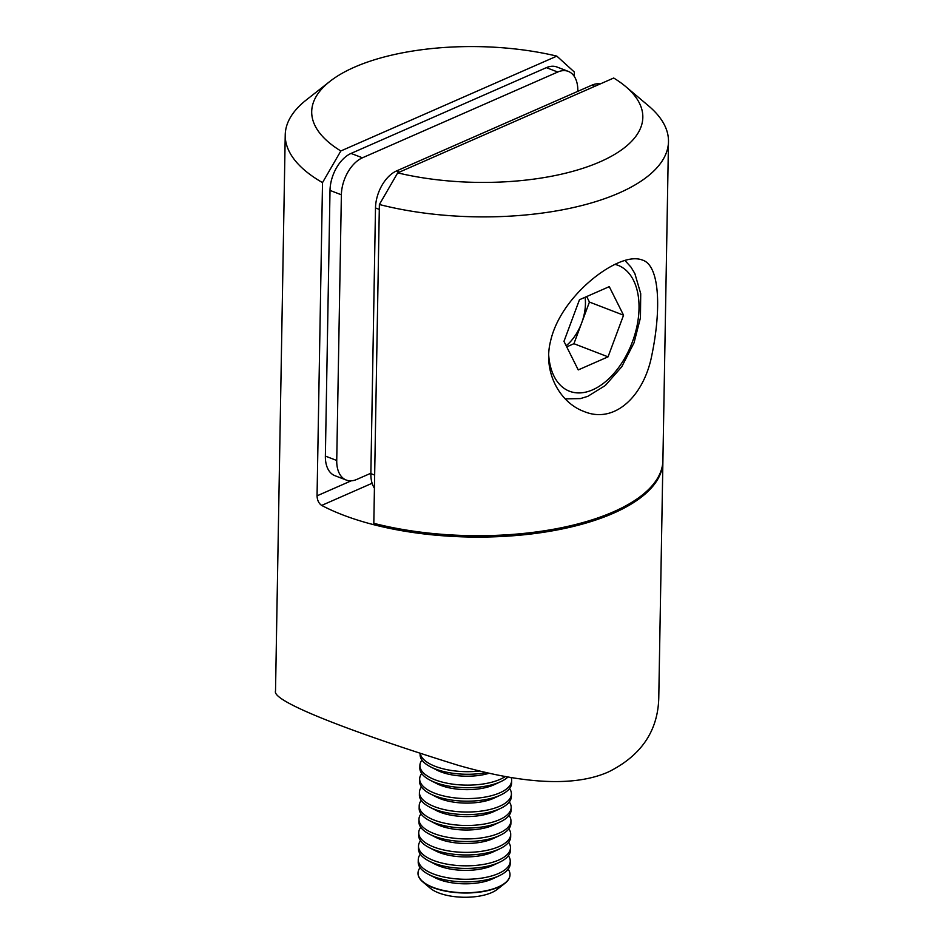 <?xml version="1.0" encoding="UTF-8"?>
<svg xmlns="http://www.w3.org/2000/svg" width="944" height="944" viewBox="0 0 944 944"><rect width="100%" height="100%" fill="white"/><g stroke="black" fill="none" stroke-linecap="round" stroke-linejoin="round"><path stroke-width="1.42" d="M372.125 483.257L321.668 505.418A191.656 78.564 1 0 0 534.092 533.62A191.656 78.564 1 0 0 662.889 461.817A191.656 78.564 1 0 0 662.9 461.12M574.247 76.358L574.33 72.027L556.842 56.121A165.589 67.885 1 0 0 329.893 81.408A165.589 67.885 1 0 0 340.831 150.969L322.518 182.605A191.656 78.564 -179 0 1 285.23 134.921L275.518 691.114C271.294 701.911 360.053 734.869 458.359 765.36C513.276 781.018 569.692 789.16 608.502 771.909C641.224 755.601 657.98 730.904 658.77 697.805L662.889 461.817M321.668 505.418C318.789 503.459 317.243 500.261 317.054 495.824L351.227 480.815M322.518 182.605L317.054 495.824M285.23 134.921A191.656 78.564 -179 0 1 306.281 99.97L329.893 81.408M340.831 150.969L556.842 56.121M325.373 456.094L336.737 460.471A30.668 18.609 111.1 0 0 346.283 480.059L334.908 475.682A30.668 18.609 -68.9 0 1 325.373 456.094L330.011 190.417A30.668 18.609 -68.9 0 1 351.05 153.424L546.375 67.649A30.668 18.609 -68.9 0 1 556.913 67L568.276 71.378A30.668 18.609 111.1 0 0 557.751 72.027L546.375 67.649M336.737 460.471L341.374 194.794L330.011 190.417M346.283 480.059A30.668 18.609 111.1 0 0 356.808 479.41L370.862 473.239M568.276 71.378A30.668 18.609 111.1 0 1 577.822 90.966L577.811 91.344M351.05 153.424L362.425 157.801L557.751 72.027M362.425 157.801A30.668 18.609 111.1 0 0 341.374 194.794M374.426 488.225A30.668 18.609 -68.9 0 1 370.862 473.617L374.662 475.08M379.299 209.403L375.5 207.94L370.862 473.617M375.5 207.94A30.668 18.609 -68.9 0 1 396.551 170.935L399.501 172.079M594.826 86.317L591.864 85.172L396.551 170.935M591.864 85.172A30.668 18.609 -68.9 0 1 600.254 83.933M617.801 263.046C627.866 258.656 636.008 257.641 642.239 260.001C660.222 265.181 661.083 310.434 651.903 354.861C644.127 395.984 614.579 424.434 583.911 411.442C560.158 402.793 542.611 372.455 550.576 341.02C558.518 306.033 592.478 274.197 617.801 263.046M625.707 86.577A165.589 67.885 1 0 0 613.706 78.022L397.695 172.87A165.589 67.885 1 0 0 591.841 165.165A165.589 67.885 1 0 0 625.707 86.577L648.658 105.952A191.656 78.564 -179 0 1 668.482 141.612A191.656 78.564 -179 0 1 571.238 208.022A191.656 78.564 -179 0 1 379.382 204.506L373.812 523.318A191.656 78.564 1 0 0 565.68 526.835A191.656 78.564 1 0 0 662.912 460.424L668.482 141.612M379.382 204.506L397.695 172.87M563.969 341.362L579.474 299.732L609.269 286.646L623.559 315.202L608.042 356.844L578.247 369.918L563.969 341.362M586.684 296.558L589.434 302.056L623.559 315.202M589.434 302.056L573.928 343.699L608.042 356.844M566.719 346.861L573.928 343.699M566.164 345.764A38.48 23.352 111.1 0 0 581.681 322.883A38.48 23.352 111.1 0 0 585.079 297.266M420.304 753.737A45.996 18.856 1 0 0 479.859 771.012M420.104 753.678L420.092 754.598A45.996 18.856 1 0 0 430.606 766.882A45.996 18.856 1 0 0 486.538 772.593M430.606 766.882L437.072 770.198A37.5 15.375 1 0 0 489.287 773.207M421.944 760.062A45.996 18.856 1 0 0 420.93 761.655A45.996 18.856 1 0 0 419.903 765.454A45.996 18.856 1 0 0 453.498 784.24A45.996 18.856 1 0 0 505.37 776.499M419.903 765.454L419.856 768.05A45.996 18.856 1 0 0 430.37 780.334A45.996 18.856 1 0 0 500.898 781.573A45.996 18.856 1 0 0 508.025 776.983M430.37 780.334L436.836 783.638A37.5 15.375 1 0 0 494.326 784.641L500.898 781.573M421.708 773.514A45.996 18.856 1 0 0 420.694 775.107A45.996 18.856 1 0 0 419.667 778.906A45.996 18.856 1 0 0 465.333 798.565A45.996 18.856 1 0 0 511.648 780.511A45.996 18.856 1 0 0 511.117 777.526M419.667 778.906L419.62 781.502A45.996 18.856 1 0 0 430.134 793.786A45.996 18.856 1 0 0 500.674 795.013A45.996 18.856 1 0 0 511.601 783.107L511.648 780.511M430.134 793.786L436.6 797.09A37.5 15.375 1 0 0 494.09 798.093L500.674 795.013M421.472 786.966A45.996 18.856 1 0 0 420.458 788.547A45.996 18.856 1 0 0 419.431 792.358A45.996 18.856 1 0 0 465.097 812.017A45.996 18.856 1 0 0 511.412 793.963A45.996 18.856 1 0 0 509.559 788.5M419.431 792.358L419.384 794.954A45.996 18.856 1 0 0 429.898 807.238A45.996 18.856 1 0 0 500.438 808.465A45.996 18.856 1 0 0 511.365 796.559L511.412 793.963M429.898 807.238L436.364 810.542A37.5 15.375 1 0 0 493.865 811.545L500.438 808.465M421.236 800.418A45.996 18.856 1 0 0 420.222 801.999A45.996 18.856 1 0 0 419.195 805.81A45.996 18.856 1 0 0 464.861 825.469A45.996 18.856 1 0 0 511.176 807.415A45.996 18.856 1 0 0 509.323 801.952M419.195 805.81L419.148 808.394A45.996 18.856 1 0 0 429.662 820.69A45.996 18.856 1 0 0 500.202 821.917A45.996 18.856 1 0 0 511.129 810.011L511.176 807.415M429.662 820.69L436.128 823.994A37.5 15.375 1 0 0 493.629 824.997L500.202 821.917M421 813.858A45.996 18.856 1 0 0 419.986 815.451A45.996 18.856 1 0 0 418.959 819.262A45.996 18.856 1 0 0 464.625 838.909A45.996 18.856 1 0 0 510.94 820.867A45.996 18.856 1 0 0 509.087 815.404M418.959 819.262L418.912 821.846A45.996 18.856 1 0 0 429.426 834.142A45.996 18.856 1 0 0 499.966 835.369A45.996 18.856 1 0 0 510.905 823.451L510.94 820.867M429.426 834.142L435.892 837.446A37.5 15.375 1 0 0 493.393 838.449L499.966 835.369M420.776 827.31A45.996 18.856 1 0 0 419.75 828.903A45.996 18.856 1 0 0 418.723 832.714A45.996 18.856 1 0 0 464.389 852.361A45.996 18.856 1 0 0 510.704 834.319A45.996 18.856 1 0 0 508.851 828.856M418.723 832.714L418.688 835.298A45.996 18.856 1 0 0 429.19 847.594A45.996 18.856 1 0 0 499.73 848.821A45.996 18.856 1 0 0 510.669 836.903L510.704 834.319M429.19 847.594L435.656 850.898A37.5 15.375 1 0 0 493.157 851.901L499.73 848.821M420.54 840.762A45.996 18.856 1 0 0 419.514 842.355A45.996 18.856 1 0 0 418.499 846.154A45.996 18.856 1 0 0 464.153 865.813A45.996 18.856 1 0 0 510.48 847.759A45.996 18.856 1 0 0 508.615 842.296M418.499 846.154L418.452 848.75A45.996 18.856 1 0 0 428.965 861.034A45.996 18.856 1 0 0 499.494 862.273A45.996 18.856 1 0 0 510.433 850.355L510.48 847.759M428.965 861.034L435.42 864.35A37.5 15.375 1 0 0 492.921 865.353L499.494 862.273M420.304 854.214A45.996 18.856 1 0 0 419.278 855.807A45.996 18.856 1 0 0 418.263 859.606A45.996 18.856 1 0 0 463.917 879.265A45.996 18.856 1 0 0 510.244 861.211A45.996 18.856 1 0 0 508.391 855.748M418.263 859.606L418.216 862.202A45.996 18.856 1 0 0 428.729 874.486A45.996 18.856 1 0 0 499.258 875.725A45.996 18.856 1 0 0 510.197 863.807L510.244 861.211M428.729 874.486L435.184 877.79A37.5 15.375 1 0 0 492.685 878.805L499.258 875.725M420.068 867.666A45.996 18.856 1 0 0 419.042 869.259A45.996 18.856 1 0 0 418.027 873.058A45.996 18.856 1 0 0 454.371 892.163A45.996 18.856 1 0 0 510.008 874.663A45.996 18.856 1 0 0 508.155 869.2M418.027 873.188A45.996 18.856 1 0 0 418.015 873.33A45.996 18.856 1 0 0 422.782 881.885L430.263 888.21A37.5 15.375 1 0 0 456.011 896.8A37.5 15.375 1 0 0 497.24 889.378L504.946 883.324A45.996 18.856 1 0 0 509.996 874.935A45.996 18.856 1 0 0 509.996 874.805M422.782 881.885A45.996 18.856 1 0 0 454.359 892.434A45.996 18.856 1 0 0 504.946 883.324M548.735 355.569A67.461 40.934 111.1 0 0 618.993 367.063A67.461 40.934 111.1 0 0 614.945 264.367M624.881 260.414L630.922 267.058L634.852 273.536L640.716 293.667L640.445 317.798L634.038 342.837L621.777 366.732L605.257 385.553L587.746 396.362L580.395 398.592L565.244 398.875"/></g></svg>
